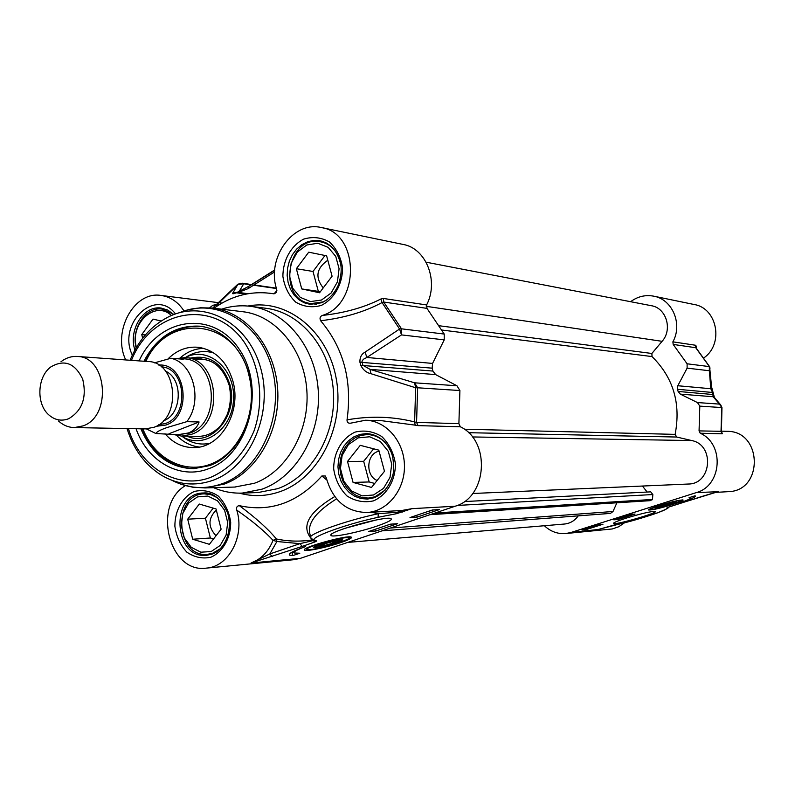 <?xml version="1.0" encoding="UTF-8"?>
<svg xmlns="http://www.w3.org/2000/svg" width="795" height="795" viewBox="0 0 795 795"><rect width="100%" height="100%" fill="white"/><g stroke="black" fill="none" stroke-linecap="round" stroke-linejoin="round"><path stroke-width="1.19" d="M715.589 492.393L728.329 491.658C763.866 491.042 762.425 430.592 726.938 431.337L721.313 431.158M630.614 301.703C637.64 296.495 645.302 294.647 653.609 296.147C672.332 299.218 682.915 324.052 672.878 341.85L673.186 344.424L687.109 363.792L687.119 368.145L677.807 385.734L677.479 389.272L678.125 391.448L680.311 394.121L697.444 402.558L699.809 406.126L699.063 430.9L700.236 433.225C724.752 444.017 721.959 485.874 696.281 492.612L571.088 532.451L565.871 533.534L612.249 528.963L618.739 526.737L624.492 522.812M704.022 357.76C724.086 343.867 717.239 307.953 693.985 304.475L653.609 296.147M668.048 507.29L666.806 508.243C668.337 509.863 639.17 519.513 618.729 524.213L598.377 529.42M667.651 507.449L666.806 508.243M669.002 506.952L667.055 507.717M679.099 503.692L668.843 507.001M703.297 496.03L667.83 507.369M717.706 491.787L678.99 503.722M718.422 491.588L703.178 496.06M571.088 532.451L598.178 529.49M700.236 433.225L722.148 433.812L721.383 432.44M722.536 433.543L721.254 431.824M721.254 431.307L699.063 430.9M696.609 348.508L696.142 345.994L695.774 347.485M696.142 345.994L695.446 345.229L696.052 347.902M721.93 407.577L720.767 404.983L719.415 404.099L721.93 407.646M673.186 344.424L695.744 347.723L709.329 366.515L709.349 370.738L710.054 367.946M687.119 368.145L709.349 370.738L710.809 388.735L711.565 386.807L709.577 366.624L687.109 363.792M711.575 386.787L711.535 386.181M677.807 385.734L710.809 388.735L712.449 392.283L713.224 396.745L719.415 404.099L697.444 402.558M714.914 398.047L713.224 396.745L680.311 394.121M565.871 533.534C557.742 534.18 550.567 531.577 544.366 525.733M659.204 505.531C652.178 507.806 648.591 509.287 648.462 509.993C652.655 510.161 662.066 507.876 676.694 503.126C681.414 501.446 683.531 500.413 683.064 500.005C679.785 499.856 671.835 501.695 659.204 505.531M626.043 518.181C617.963 520.785 613.75 522.514 613.402 523.368C612.736 525.972 659.82 512.467 655.189 511.374C650.867 511.334 641.158 513.6 626.043 518.181M694.919 495.812L695.426 496C695.615 497.104 689.841 499.578 678.105 503.424C686.751 500.522 690.954 498.664 690.716 497.849L689.056 497.68L694.919 495.812M602.958 524.253L586.213 529.569L581.93 529.977L598.744 524.63L602.958 524.253M635.026 514.057L617.973 519.483L613.829 519.831L630.952 514.385L635.026 514.057M617.973 519.483L617.725 518.588M586.213 529.569L585.955 528.695M672.471 503.881L676.297 501.963C675.114 501.208 654.583 507.13 655.189 508.055C657.584 508.224 663.338 506.832 672.471 503.881M672.322 503.712C665.345 506.097 660.287 507.399 657.147 507.608C655.1 507.17 674.895 501.456 674.528 502.589L672.322 503.712M671.487 503.285L660.108 506.832L671.487 503.285M670.284 504.139L670.115 503.573M664.6 505.908L664.352 505.044M172.575 434.378L181.737 436.117L191.605 434.279C224.806 423.606 218.993 357.879 184.977 357.631L175.715 358.634M58.532 421.032C63.212 425.255 68.459 427.432 74.273 427.581L145.386 428.893L153.922 427.303C182.105 418.061 177.066 361.606 148.178 361.556L77.214 356.448C71.411 356.13 65.995 357.889 60.986 361.725M176.927 358.724L183.257 359.211L170.875 358.267L154.389 362.888M199.098 421.976C197.299 427.193 193.722 430.86 188.365 432.987L177.643 434.746L155.959 433.523C156.337 432.013 160.004 430.025 166.97 427.561L186.795 421.668L199.098 421.976L168.947 433.762M177.643 434.746L189.935 433.007C222.053 422.662 216.399 359.042 183.486 358.833L180.246 358.585M74.273 427.581L83.078 425.891C112.184 416.113 107.037 356.448 77.214 356.448M68.579 418.766C82.243 410.697 86.963 397.53 82.74 379.275C75.048 363.126 64.405 359.022 50.81 366.942C37.176 376.79 36.043 403.989 48.823 414.891C54.845 420.138 61.424 421.43 68.579 418.766M335.818 543.035C341.005 541.246 343.102 540.103 342.108 539.636L341.433 539.547C336.514 539.119 312.316 546.056 313.568 547.526C316.539 548.192 323.963 546.692 335.818 543.035M340.737 542.627C348.955 539.785 352.463 537.947 351.241 537.092C347.703 534.697 301.096 547.596 304.406 550.051C305.012 551.919 326.666 547.457 340.737 542.627M334.447 543.154C325.861 545.847 319.828 547.139 316.37 547.03C312.405 546.195 339.902 538.583 339.872 540.53L334.447 543.154M336.156 541.504L332.439 543.323L324.32 545.509L319.848 545.897L323.525 544.078L331.714 541.872L336.156 541.504M332.439 543.323L332.052 541.842M324.32 545.509L323.913 543.969M313.946 540.401L299.914 543.661L269.853 553.926L251.041 563.019L302.269 546.404L314.939 541.952L316.738 541.007L315.545 540.401C305.727 538.891 344.414 524.442 378.042 517.316L396.516 513.689L411.959 508.661L400.581 511.443L402.21 512.189M312.753 539.885L312.346 539.885C300.222 541.763 288.237 541.465 276.392 538.98L273.023 540.352L276.928 541.504L276.392 538.98C268.064 528.913 255.722 517.803 239.345 505.66C236.98 505.918 236.125 507.409 236.771 510.122C245.019 536.049 228.771 566.736 206.462 568.107L294.19 559.67L300.55 558.289L455.177 506.216C487.305 497.352 490.972 441.146 460.335 426.766L458.894 423.665L459.908 390.534L456.966 385.774L435.65 374.614L432.947 371.066L432.142 368.165L432.569 363.434L444.226 339.872L444.226 334.059L426.975 308.38L426.617 304.942C439.158 281.072 426.06 248.1 402.896 244.393L321.16 227.519C359.499 232.756 360.523 304.266 322.333 315.446C320.017 316.45 319.451 318.209 320.643 320.743C344.255 317.93 364.726 311.859 382.057 302.547L383.737 302.05L426.975 308.38M377.059 526.052C388.367 522.116 392.969 519.612 390.832 518.519C385.128 515.796 328.067 531.726 330.889 535.254C330.8 538.016 358.585 532.421 377.059 526.052M292.818 555.606L289.519 555.109C288.138 553.718 293.434 550.885 305.409 546.612C296.833 549.802 293.107 551.929 294.229 552.982L299.795 553.24L292.818 555.606L292.103 552.823L294.021 552.167M410.011 517.545L432.41 509.983L439.496 509.555L417.216 517.078L410.011 517.545M368.502 531.567L390.355 524.183L397.649 523.676L375.916 531.01L368.502 531.567M381.401 527.214L377.377 528.576M380.437 527.532L378.341 528.258M384.303 526.23L382.872 526.717M383.588 526.469L384.402 526.598M387.751 525.068L388.914 524.67M389.54 524.462L386.867 525.366M375.916 531.01L375.439 529.222M416.908 515.22L415.954 515.538M422.97 513.163L422.016 513.49M433.633 509.903L427.611 511.602M429.211 511.056L428.674 511.235M433.066 509.943L430.095 510.758M417.216 517.078L416.769 515.438M290.97 552.793L292.103 552.823M399.925 510.599L400.581 511.443L397.739 512.199L396.516 513.689M399.199 510.648L397.739 512.199L378.331 513.699L378.042 517.316M371.474 512.248L378.331 513.709C344.682 520.814 304.932 535.264 311.004 537.937L313.478 540.222L315.545 540.401M314.055 540.431L316.738 541.007M334.745 496.567C307.864 512.636 300.391 527.085 312.346 539.885L314.939 541.952M272.228 556.619L269.853 553.926L276.928 541.504L299.914 543.661L302.269 546.404M310.726 536.854L310.368 535.502C306.363 524.471 315.088 512.248 336.573 498.853M455.177 506.216L411.959 508.661L401.823 510.489M381.938 420.734L415.169 425.146L414.622 421.946C393.038 416.451 370.51 415.745 347.037 419.849C346.908 422.284 348.051 423.397 350.466 423.198L365.491 420.237C386.002 420.545 404.158 441.384 404.446 465.592C405.003 489.79 387.553 511.394 367.012 512.497C346.391 512.05 332.837 500.552 326.328 478.004L325.294 475.986L321.866 475.976L326.834 480.041M206.462 568.107C169.126 573.861 152.004 505.421 185.384 485.626M239.345 505.66C270.429 512.517 297.936 502.629 321.866 475.976M347.037 419.849C352.414 380.944 343.619 347.902 320.643 320.743M276.879 290.523L274.056 293.852L276.451 292.481L276.69 289.191C266.136 258.385 292.918 220.603 321.16 227.519M274.056 293.852C252.552 290.324 232.518 295.114 213.954 308.241M125.749 359.936C112.025 331.644 133.928 290.881 160.958 295.432C170.398 296.754 178.09 301.951 184.052 311.024M213.587 487.673C222.769 491.648 232.309 493.457 242.207 493.089L262.052 489.163C296.446 476.97 321.349 433.881 318.229 390.196C315.347 346.471 285.157 310.259 249.938 306.264C240.329 305.141 230.888 306.105 221.606 309.166M217.403 497.75L211.102 494.728L204.404 493.874C171.988 493.824 175.516 558.448 207.773 554.274L212.682 553.211L220.106 548.858M211.182 551.541L200.847 552.197L191.257 547.318L184.301 537.897L181.3 525.813L182.83 513.411L188.594 503.096L197.498 496.895L207.803 496.06L217.482 500.81L224.597 510.231L227.688 522.464L226.118 535.045L220.215 545.43L211.182 551.541M221.119 529.172L209.373 544.327L192.698 539.249L187.7 519.185L199.287 504.05L216.031 508.949L221.119 529.172M213.189 508.124L205.418 518.221L210.367 537.986L213.547 538.94M187.7 519.185L205.418 518.221M192.698 539.249L210.367 537.986M216.3 510.032C207.992 518.32 207.892 526.896 216.011 535.77M384.969 442.368C379.841 437.339 373.948 434.746 367.28 434.587L361.069 435.342L355.176 437.717L349.919 441.573L345.557 446.71L342.307 452.852L340.34 459.679L339.753 466.854L340.568 474.009L342.754 480.766L346.203 486.779L350.734 491.757L356.12 495.414L362.093 497.561L368.333 498.077L374.992 496.776L385.555 489.819M373.531 494.987L362.103 495.871L351.499 490.922L343.788 481.174L340.449 468.543L342.108 455.485L348.458 444.544L358.277 437.856L369.675 436.773L380.388 441.563L388.278 451.322L391.726 464.121L390.017 477.368L383.508 488.388L373.531 494.987M384.482 471.296L371.513 487.444L353.069 482.426L347.504 461.458L360.274 445.339L378.798 450.149L384.482 471.296M373.63 448.807L363.673 461.319L369.178 481.959L374.713 483.459M347.504 461.458L363.673 461.319M353.069 482.426L369.178 481.959M379.056 451.093L377.923 451.441C366.217 454.978 365.63 475.986 377.108 480.468M335.013 250.693C331.118 245.903 326.357 242.952 320.743 241.839C286.886 234.157 276.71 300.45 311.183 303.561L322.959 301.941L327.212 299.705M321.488 300.043L310.447 301.573L300.202 297.34L292.759 288.237L289.539 276.064L291.159 263.185L297.3 252.095L306.791 244.979L317.801 243.26L328.156 247.325L335.768 256.427L339.087 268.75L337.438 281.828L331.137 292.997L321.488 300.043M332.081 276.203L319.55 292.769L301.732 288.923L296.366 268.72L308.718 252.184L326.616 255.821L332.081 276.203M325.006 255.493L313.011 271.463L318.328 291.368L320.286 291.795M296.366 268.72L313.011 271.463M301.732 288.923L318.328 291.368M327.888 260.561L326.795 260.969C316.34 268.78 315.158 277.753 323.237 287.889M173.231 314.055L162.051 309.056C145.594 306.562 130.966 328.723 136.144 347.882M136.432 347.385C129.545 323.515 155.144 299.844 171.432 315.536M142.663 338.233L141.758 334.606L152.988 319.093L161.186 321.031M141.758 334.606L145.366 334.943M212.702 308.092L216.349 304.584L219.122 304.783M214.511 305.111L212.831 305.27L216.29 304.624L237.675 284.391L243.737 283.795L240.805 283.229M212.831 305.27L209.651 307.794M426.617 304.942L383.359 298.463L380.795 299.039C364.209 307.476 344.732 312.942 322.333 315.446M380.795 299.039L382.057 302.547L399.567 329.021L401.495 334.904L401.495 328.822L399.567 329.021L365.104 352.106L366.843 357.462L401.495 334.904L444.226 339.872M415.169 425.146L418.061 425.633L416.57 422.393L414.622 421.946L415.646 387.761L417.633 387.781L414.602 382.812L415.646 387.761L370.927 373.7L370.063 369.377L362.848 365.233L361.993 361.198L363.414 359.26L366.843 357.462L432.569 363.434M236.771 510.122C252.562 521.152 264.646 531.229 273.023 540.352C268.412 551.79 261.078 559.342 251.041 563.019L300.55 558.289M365.104 352.106C361.437 354.073 359.718 357.442 359.946 362.242L360.771 365.332C363.067 369.923 366.445 372.706 370.927 373.7M237.983 284.173L232.856 292.977L237.357 292.262M274.593 271.95L248.169 288.605L237.148 292.888L245.983 294.09M232.856 292.977C232.051 294.08 233.243 294.001 236.453 292.749L250.177 285.584L274.692 270.27M248.169 288.605L248.726 286.498M249.034 286.14L250.177 285.584M375.956 520.019L344.921 528.347M234.674 487.057L254.34 483.29C286.597 471.773 309.861 431.218 306.83 390.216C304.038 349.184 275.646 315.257 242.574 311.69L212.961 308.122M136.054 428.724C147.373 461.458 179.889 480.051 208.638 468.732C248.865 454.77 266.236 388.069 239.196 349.184C213.169 309.454 158.612 317.245 139.095 360.9M143.925 361.248C156.983 336.832 175.466 325.145 199.376 326.159C226.098 328.623 249.173 356.021 251.627 389.401C254.281 422.761 235.757 456.012 209.771 465.582L193.473 468.742C169.345 467.818 151.825 454.511 140.894 428.813M164.992 433.702C173.399 443.411 183.486 448.022 195.242 447.555C221.119 446.979 241.591 411.681 233.005 381.481C227.201 362.013 215.992 350.665 199.386 347.425C187.888 346.034 177.573 349.711 168.451 358.456M181.588 436.117C203.013 450.348 232.567 429.837 233.561 399.15C235.33 368.492 207.733 345.398 185.106 357.641M472.677 493.496L688.4 484.026C711.783 484.076 714.784 444.743 691.7 440.549L676.684 437.031L675.124 434.368C681.037 403.492 673.335 377.565 652.029 356.577L651.87 353.477L662.096 341.323C672.848 329.488 666.23 307.834 651.294 305.697L426.11 262.191M647.16 492.045L642.44 486.043M430.075 514.673L650.151 500.671L652.476 499.459L652.844 494.54L650.727 491.857L464.31 501.566M382.067 530.841L610.421 513.401L613.005 511.503L616.89 502.788M347.723 542.409L564.619 524.014C570.224 523.398 574.765 520.685 578.253 515.856M717.984 491.708L696.281 492.612M722.148 433.812L721.015 431.566L721.731 407.557L699.809 406.126M709.607 366.674L695.784 347.514M712.678 392.491L677.479 389.272M678.125 391.448L713.304 394.549M675.472 503.344C690.805 497.978 671.179 501.416 655.994 506.803C640.889 512.139 660.615 508.601 675.472 503.344M695.446 345.229L672.878 341.85M165.589 371.215C183.556 378.967 181.976 414.692 163.392 420.823L163.363 420.833M158.682 424.798L165.658 423.417C189.667 415.537 185.901 367.727 161.276 366.853M158.841 365.104C186.298 362.54 192.867 416.173 166.056 425.007L156.098 426.319M186.795 421.668C203.172 401.117 193.423 362.858 170.875 358.267M347.514 537.668C341.174 537.261 313.041 544.764 307.953 548.232C302.13 551.839 323.992 547.974 339.306 542.746C347.912 539.745 350.655 538.046 347.514 537.668M321.319 305.409C334.248 298.97 342.685 284.073 342.536 267.716C340.836 257.083 336.434 248.477 329.349 241.899C321.18 237.347 312.614 236.423 303.64 239.126C290.9 245.774 282.781 260.492 282.911 276.521C284.54 286.975 288.804 295.511 295.71 302.13C303.74 306.83 312.276 307.923 321.319 305.409M210.794 557.255C222.898 551.969 230.798 538.126 230.699 522.226C229.119 511.761 225.015 503.056 218.386 496.13C210.755 491.081 202.735 489.521 194.328 491.459C182.403 496.964 174.781 510.658 174.88 526.25C176.381 536.536 180.366 545.161 186.835 552.118C194.338 557.295 202.327 559.014 210.794 557.255M175.546 313.946C155.105 286.955 117.034 323.982 132.338 355.107M373.461 500.87C386.847 495.096 395.562 480.389 395.403 463.684C393.634 452.713 389.073 443.65 381.729 436.505C373.272 431.357 364.398 429.876 355.117 432.092C341.939 438.105 333.552 452.633 333.691 469C335.381 479.773 339.803 488.756 346.958 495.931C355.266 501.228 364.1 502.877 373.461 500.87M239.404 493.148C252.979 496.875 266.583 496.348 280.228 491.568C318.964 478.123 345.1 426.468 336.225 378.678C327.798 330.77 286.965 298.363 247.821 306.045M250.584 306.343L265.699 308.251C300.609 312.206 330.531 347.942 333.393 391.06C336.494 434.14 311.839 476.622 277.743 488.657L258.067 492.542L242.207 493.089M322.204 302.686L310.08 304.356L304.097 302.736L298.652 299.546L294.031 294.965L290.473 289.221L288.138 282.613L287.154 275.497L287.571 268.213L289.36 261.158L292.441 254.668L296.654 249.093L301.792 244.711L307.585 241.769L313.737 240.408L319.938 240.726C330.114 243.151 336.871 250.365 340.2 262.38C341.939 268.104 341.353 275.577 338.471 284.799C334.675 293.246 329.14 299.208 321.866 302.706L310.08 304.356M374.266 497.74L367.429 499.081L361 498.545L354.838 496.328L349.283 492.562L344.613 487.434L341.055 481.233L338.799 474.257L337.954 466.884L338.561 459.49L340.588 452.434L343.937 446.104L348.439 440.818L353.864 436.843L359.936 434.398L366.346 433.613C375.29 433.991 382.624 438.383 388.338 446.79C390.653 451.56 394.38 454.621 393.277 473.313C390.246 485.288 383.846 493.437 374.087 497.769L367.429 499.081M211.838 554.175L206.799 555.268C173.529 559.591 169.901 492.93 203.331 492.999C212.732 491.976 220.821 498.574 227.589 512.775C233.521 532.213 223.206 551.044 211.639 554.214L206.799 555.268M134.902 350.068C128.154 330.094 143.418 305.31 161.067 308.043L167.795 310.09L173.757 314.591M217.671 305.697L215.435 305.429L217.313 304.555L236.801 285.693M383.359 298.463L383.737 302.05L401.495 328.822L444.226 334.059M458.894 423.665L416.57 422.393L417.633 387.781L459.908 390.534M456.966 385.774L414.602 382.812L370.063 369.377L435.65 374.614M360.771 365.332L432.947 371.066M432.142 368.165L359.946 362.242M238.699 292.441L238.977 291.845M239.146 291.497L243.737 283.795L251.021 284.849M248.02 293.713L237.447 292.312M239.265 291.447L236.453 292.749M238.937 291.685L239.623 291.308M253.436 285.196L276.491 288.525M235.33 487.037L204.911 487.931L224.23 484.095C257.014 472.29 280.695 430.661 277.634 388.576C274.812 346.451 245.943 311.67 212.345 308.043L200.459 307.774L188.693 309.672M172.048 480.369C188.196 488.647 204.901 489.76 222.173 483.728C260.372 470.233 284.62 416.024 272.297 369.437C260.541 322.621 216.389 296.803 179.581 312.703M127.021 428.555C133.55 449.413 145.088 465.005 161.614 475.331C177.961 484.871 195.083 486.52 212.981 480.289C250.465 467.003 273.719 412.933 260.522 367.628C247.901 322.064 203.49 298.91 168.162 317.046C151.04 325.9 138.35 340.3 130.082 360.254M128.402 428.575C139.86 467.281 177.384 490.386 210.794 477.298C229.844 468.891 244.204 453.597 253.853 431.407C264.427 401.555 260.492 366.376 243.946 341.751C213.308 297.608 151.457 309.662 131.463 360.354M142.842 428.843C154.955 460.057 187.242 475.808 214.541 462.471C241.948 449.523 257.958 409.385 248.895 375.141C236.195 318.755 168.083 311.69 145.863 361.387M203.828 348.369C195.222 348.558 187.401 351.668 180.346 357.71M176.848 435.61C183.327 442.268 190.85 446.075 199.396 447.038M182.612 436.733C190.889 443.123 199.952 445.309 209.791 443.312M213.845 353.01C204.226 350.138 195.004 351.499 186.179 357.114M187.133 436.187C211.261 447.645 238.868 415.07 229.954 384.73C222.58 363.196 209.483 354.312 190.641 358.068M418.061 425.633L460.335 426.766M662.096 341.323L426.279 306.333M651.87 353.477L439.615 325.811M652.029 356.577L442.09 330.064M675.124 434.368L464.28 429.211M676.684 437.031L468.484 432.689M691.7 440.549L472.359 436.952M652.844 494.54L457.254 505.441M652.476 499.459L435.103 512.984M652.009 499.876L433.255 513.6M613.005 511.503L390.425 528.029M668.108 507.26C669.708 507.468 666.17 509.337 657.495 512.864L597.532 529.699M711.565 386.867L714.417 397.49L720.757 404.983L721.969 407.597L721.393 432.45M690.716 497.849L690.527 497.213M649.306 509.247L650.36 509.635C648.71 510.788 657.097 508.691 675.531 503.334C681.683 500.79 683.849 499.658 682.031 499.936M674.528 502.589L674.846 502.023M657.087 507.568L656.491 507.25M202 358.952L184.977 357.631M199.992 436.356L181.737 436.117M146.369 428.883L155.78 433.484M305.399 548.798L308.231 549.762C306.791 550.637 327.083 547.149 339.395 542.727C357.184 535.433 346.66 539 350.088 536.903M304.574 549.444L304.406 550.051M339.872 540.53L340.439 539.567M316.132 546.9L315.118 546.314M289.519 555.109L289.31 554.284M294.051 552.287L293.782 551.253M209.403 493.695L204.404 493.874M212.563 553.867L207.773 554.274M373.094 434.686L367.28 434.587M373.879 497.839L368.333 498.077M326.139 242.882L320.743 241.839M316.38 304.266L311.183 303.561M166.771 309.593L162.051 309.056M237.665 284.401L215.773 305.111M251.478 284.55L242.117 283.189L237.973 284.173M237.109 292.878L236.135 292.828L236.711 292.55M249.093 286.101L239.613 291.308M253.903 284.898L276.382 288.158M274.722 269.942L249.63 285.743M331.455 534.28L330.889 535.254M180.455 484.056L192.499 487.166L204.911 487.931M200.38 326.268C176.579 325.493 158.205 337.179 145.266 361.347M142.235 428.833C153.077 454.164 170.329 467.46 193.98 468.732M193.463 359.698C210.556 356.866 222.461 365.412 229.189 385.317C231.325 395.334 230.649 405.112 227.151 414.662C223.306 422.393 220.086 427.064 217.502 428.694C211.669 433.812 205.249 436.366 198.263 436.336M382.196 420.744L365.889 420.247M401.882 510.489L367.012 512.497M221.964 303.094L218.893 302.706M218.049 302.607L160.958 295.432"/></g></svg>
